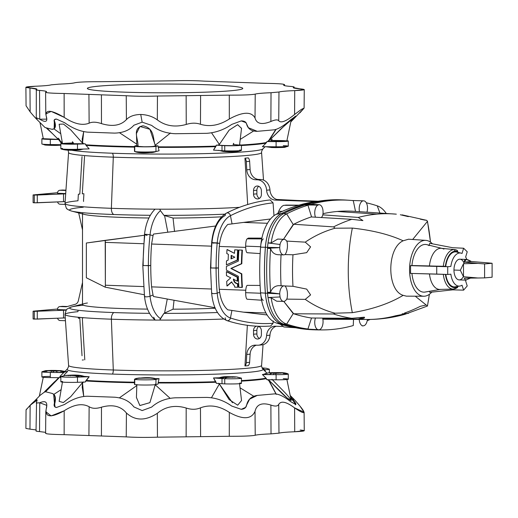 <?xml version="1.0" encoding="UTF-8"?>
<svg xmlns="http://www.w3.org/2000/svg" width="518" height="518" viewBox="0 0 518 518"><rect width="100%" height="100%" fill="white"/><g stroke="black" fill="none" stroke-linecap="round" stroke-linejoin="round"><path stroke-width="0.78" d="M45.798 113.947L45.61 92.262L45.953 92.042C47.611 91.453 45.474 90.915 39.536 90.423L39.744 119.211L39.536 90.423C36.545 90.177 35.47 89.905 36.318 89.608L36.914 89.232L29.966 87.995L30.141 111.856C35.982 118.764 38.125 120.947 36.571 118.402L36.266 117.716L39.744 119.211L46.769 119.134L45.798 113.947L51.178 111.409L64.161 117.346C74.055 123.899 82.368 125.835 89.128 123.174C92.198 121.736 96.309 121.879 101.47 123.614C112.458 126.916 120.765 125.57 126.411 119.587L126.243 95.726C135.166 96.303 145.564 96.406 157.446 96.037L229.299 95.137C242.858 95.189 251.495 94.846 255.225 94.108C257.206 93.525 262.477 93.059 271.024 92.716L278.975 92.01C280.937 91.427 286.182 90.961 294.723 90.611L294.6 114.472C286.344 121.238 281.054 123.349 278.729 120.798C281.054 123.349 286.344 121.238 294.6 114.472L294.723 90.611C286.182 90.961 280.937 91.427 278.975 92.01L278.729 120.798C277.765 119.405 275.149 119.639 270.882 121.497C275.149 119.639 277.765 119.405 278.729 120.798L278.975 92.01L271.024 92.716L270.882 121.497C261.914 125.045 256.63 123.867 255.018 117.974C251.398 111.357 242.838 111.694 229.338 118.978C242.838 111.694 251.398 111.357 255.018 117.974L255.225 94.108L255.018 117.974C256.63 123.867 261.914 125.045 270.882 121.497L271.024 92.716C262.477 93.059 257.206 93.525 255.225 94.108C251.495 94.846 242.858 95.189 229.299 95.137L229.319 118.991L229.299 95.137L229.319 118.991L229.286 95.137L186.143 95.675L186.24 124.437C191.407 122.818 196.147 122.766 200.46 124.275L200.608 95.493L200.46 124.275C209.874 127.098 219.49 125.337 229.319 118.991C219.49 125.337 209.874 127.098 200.46 124.275C196.147 122.766 191.407 122.818 186.24 124.437L186.143 95.675L157.446 96.037L157.33 119.891C165.449 126.016 175.065 127.532 186.182 124.456C175.065 127.532 165.449 126.016 157.33 119.891L157.446 96.037C145.564 96.406 135.166 96.303 126.243 95.726L64.141 93.499C51.068 93.292 45.008 92.806 45.953 92.042L46.529 91.667M37.179 119.554L36.266 117.716L36.318 89.608C35.47 89.905 36.545 90.177 39.536 90.423C45.474 90.915 47.611 91.453 45.953 92.042C45.008 92.806 51.068 93.292 64.128 93.499L126.243 95.726L126.411 119.587C120.765 125.57 112.458 126.916 101.47 123.614L101.424 94.839L101.47 123.614C96.309 121.879 92.198 121.736 89.128 123.174L88.921 94.393L89.128 123.174C82.368 125.835 74.055 123.899 64.18 117.359L64.128 93.499L64.161 117.346C51.211 109.803 45.208 109.324 46.154 115.909C48.006 121.808 45.869 122.908 39.744 119.211M457.899 251.806L457.75 252.298L457.899 251.806A18.201 9.751 92.1 0 0 454.933 251.211A1.554 1.308 -95.1 0 0 453.69 249.618A19.749 10.58 -87.9 0 1 454.746 249.624A19.749 10.58 92.1 0 0 453.69 249.618A1.554 1.308 84.9 0 1 454.933 251.211A18.201 9.751 -87.9 0 1 457.899 251.806L457.083 250.356A19.749 10.58 -87.9 0 0 454.746 249.624L457.472 250.472M310.69 329.59A383.042 205.245 -87.9 0 1 281.404 323.944A383.042 205.245 92.1 0 0 309.596 329.526L311.778 329.668A383.113 205.277 -87.9 0 1 307.472 329.293A383.113 205.277 -87.9 0 1 304.985 329.001A383.113 205.277 -87.9 0 1 283.579 324.087L281.404 323.944A38.759 20.772 -87.9 0 1 265.404 293.149A160.425 85.956 -87.9 0 1 265.404 247.287A38.759 20.772 -87.9 0 1 281.404 213.662A383.042 205.245 -87.9 0 1 326.716 200.246L328.898 200.252A383.113 205.277 -87.9 0 1 339.206 199.825A383.113 205.277 -87.9 0 1 347.546 200.181M320.13 329.908A383.113 205.277 -87.9 0 1 311.778 329.668M425.725 291.925A23.867 12.788 -87.9 0 1 424.572 292.126A23.867 12.788 -87.9 0 1 411.946 273.446A23.867 12.788 92.1 0 0 424.572 292.126L440.203 289.42L424.572 292.126A23.867 12.788 92.1 0 0 425.149 292.048L440.786 289.342M457.899 286.435A18.201 9.751 -87.9 0 1 445.422 274.391A18.201 9.751 92.1 0 0 457.899 286.435L457.083 287.717A19.749 10.58 -87.9 0 1 453.69 289.057A19.749 10.58 -87.9 0 1 453.334 289.076A19.749 10.58 92.1 0 0 453.69 289.057M461.098 253.127L456.604 252.013A17.528 9.389 92.1 0 0 445.758 266.317L410.554 265.656L447.707 266.718L436.726 266.33L436.726 274.08L447.707 274.469L447.707 266.718L450.874 266.433A16.57 8.877 -87.9 0 1 461.098 253.127A16.57 8.877 -87.9 0 1 462.037 253.457L463.616 248.219L452.726 247.727L463.616 248.219L467.223 251.774L465.643 257.019A16.57 8.877 -87.9 0 1 466.828 259.486A16.57 8.877 92.1 0 0 465.643 257.019L467.223 251.774L463.616 248.219L462.037 253.457A16.57 8.877 92.1 0 0 450.874 266.433L447.707 266.718L447.707 274.469L450.874 274.19A16.57 8.877 92.1 0 0 459.518 286.085A16.57 8.877 92.1 0 0 462.037 285.185A16.57 8.877 -87.9 0 1 459.919 286.033A16.57 8.877 -87.9 0 1 459.518 286.085L454.933 286.881A17.528 9.389 92.1 0 0 455.354 286.823L459.919 286.033M402.11 313.856L408.113 313.358L395.72 315.74A370.94 198.757 -87.9 0 1 376.968 319.049A370.94 198.757 -87.9 0 1 366.99 319.47A370.94 198.757 -87.9 0 1 358.21 319.062L364.141 317.204L351.819 318.311A370.94 198.757 -87.9 0 1 333.56 313.986L293.719 313.779A372.17 199.417 92.1 0 0 311.221 317.994L351.819 318.311L311.221 317.994A372.17 199.417 -87.9 0 1 293.719 313.779L333.56 313.986L335.062 313.196C324.372 310.476 314.439 305.866 305.251 299.365L286.7 299.119L305.251 299.365L310.586 294.904L306.675 289.102L292.974 286.305A149.663 80.193 -87.9 0 1 292.974 254.785L306.675 252.648L310.586 246.872L305.251 242.146C314.439 235.858 324.372 231.216 335.062 228.224L333.56 226.884A370.94 198.757 -87.9 0 1 351.819 219.321L311.221 216.945A372.17 199.417 92.1 0 0 293.719 224.262L333.56 226.884L293.719 224.262L283.476 239.322L293.227 224.527L286.648 213.876A38.733 20.752 92.1 0 0 271.167 242.884L268.026 242.955A38.831 20.804 92.1 0 0 267.553 247.358L279.726 247.604A38.954 20.875 -87.9 0 1 280.05 244.483L268.026 242.955L280.05 244.483A38.954 20.875 92.1 0 0 279.726 247.604A7.764 4.163 92.1 0 0 283.896 254.869A7.764 4.163 92.1 0 0 285.282 254.299A7.764 4.163 -87.9 0 1 283.896 254.869A7.764 4.163 -87.9 0 1 283.644 254.875A7.764 4.163 -87.9 0 1 279.726 247.604L267.553 247.358A160.489 85.994 92.1 0 0 267.482 248.277L278.231 247.733L267.482 248.277L270.577 248.588C272.086 252.7 274.838 254.746 278.833 254.739C274.838 254.746 272.086 252.7 270.577 248.588A160.399 85.943 92.1 0 0 270.577 292.236L267.482 292.333L279.726 293.881A7.764 4.163 -87.9 0 1 283.896 285.878L278.833 285.645C274.838 285.871 272.086 288.066 270.577 292.236C272.086 288.066 274.838 285.871 278.833 285.645L283.896 285.878A7.764 4.163 92.1 0 0 279.726 293.881L267.553 293.24A38.831 20.804 92.1 0 0 268.026 297.559L280.05 296.95A38.954 20.875 -87.9 0 1 279.726 293.881A38.954 20.875 92.1 0 0 280.05 296.95A7.764 4.163 92.1 0 0 287.05 298.42A10.872 5.827 92.1 0 0 285.282 286.201A7.764 4.163 92.1 0 0 283.896 285.878A7.764 4.163 -87.9 0 1 284.201 285.871A7.764 4.163 -87.9 0 1 285.282 286.201A10.872 5.827 -87.9 0 1 287.05 298.42A7.764 4.163 -87.9 0 1 283.644 301.398A7.764 4.163 -87.9 0 1 280.05 296.95L268.026 297.559L271.167 297.837L276.729 301.217L271.167 297.837A38.733 20.752 92.1 0 0 286.648 324.1L293.227 313.604L293.719 313.779L283.76 301.398L293.227 313.604L286.648 324.1A38.733 20.752 -87.9 0 1 271.167 297.837L268.026 297.559A38.831 20.804 -87.9 0 1 267.553 293.24L278.231 293.648L267.482 292.333A160.489 85.994 92.1 0 0 267.553 293.24L265.404 293.149A38.759 20.772 92.1 0 0 281.404 323.944L283.579 324.087A38.831 20.804 -87.9 0 1 268.026 297.559A38.831 20.804 92.1 0 0 283.579 324.087L286.648 324.1A383.016 205.225 92.1 0 0 307.945 329.001L304.985 329.001A383.113 205.277 92.1 0 0 307.472 329.293L319.094 329.791A383.236 205.348 -87.9 0 1 317.812 329.642L304.985 329.001L317.812 329.642A383.236 205.348 92.1 0 0 319.094 329.791A7.764 4.163 92.1 0 0 322.584 318.104A10.872 5.827 92.1 0 0 322.572 318.078A10.872 5.827 -87.9 0 1 322.584 318.104A7.764 4.163 -87.9 0 1 319.094 329.791L307.472 329.293A383.113 205.277 92.1 0 0 318.596 329.914L321.659 329.927A383.016 205.225 -87.9 0 1 312.788 329.526A383.016 205.225 92.1 0 0 353.282 325.544L353.496 319.405L353.282 325.544A383.016 205.225 -87.9 0 1 321.659 329.927M339.206 199.825L337.017 199.812A383.042 205.245 92.1 0 0 326.716 200.246A383.042 205.245 -87.9 0 1 338.112 199.825M349.074 200.272A383.016 205.225 -87.9 0 1 353.282 200.634L355.523 211.402L353.282 200.634A383.016 205.225 92.1 0 0 310.8 204.364A383.016 205.225 -87.9 0 1 349.074 200.272L346.024 200.065A383.113 205.277 92.1 0 0 328.898 200.252A383.113 205.277 92.1 0 0 307.472 204.234A383.113 205.277 -87.9 0 1 328.898 200.252L326.716 200.246A383.042 205.245 92.1 0 0 281.404 213.662L283.579 213.675A383.113 205.277 -87.9 0 1 304.985 204.966A383.113 205.277 92.1 0 0 283.579 213.675L286.648 213.876A383.016 205.225 -87.9 0 1 307.945 205.206L311.583 216.971L307.945 205.206L304.985 204.966A383.113 205.277 -87.9 0 1 307.472 204.234L319.094 204.72A7.764 4.163 -87.9 0 1 319.205 204.72A7.764 4.163 -87.9 0 1 322.584 215.792A10.872 5.827 -87.9 0 1 321.322 217.547A10.872 5.827 92.1 0 0 322.584 215.792A7.764 4.163 92.1 0 0 319.094 204.72A383.236 205.348 92.1 0 0 317.812 205.102L304.985 204.966L317.812 205.102A383.236 205.348 -87.9 0 1 319.094 204.72L307.472 204.234A383.113 205.277 92.1 0 0 304.985 204.966L307.945 205.206A383.016 205.225 92.1 0 0 286.648 213.876L283.579 213.675A38.831 20.804 92.1 0 0 268.026 242.955A38.831 20.804 -87.9 0 1 283.579 213.675L281.404 213.662A38.759 20.772 92.1 0 0 265.404 247.287L267.553 247.358A38.831 20.804 -87.9 0 1 268.026 242.955L271.167 242.884L277.745 239.057L271.167 242.884A38.733 20.752 -87.9 0 1 286.648 213.876L293.227 224.527L293.719 224.262A372.17 199.417 -87.9 0 1 311.221 216.945L351.819 219.321L362.911 220.603L358.21 217.437L322.811 214.847L358.21 217.437A370.94 198.757 -87.9 0 1 376.968 214.128L337.244 211.474A372.17 199.417 92.1 0 0 322.986 213.688A372.17 199.417 -87.9 0 1 337.244 211.474L376.968 214.128A370.94 198.757 -87.9 0 1 393.544 213.947A370.94 198.757 -87.9 0 1 395.72 214.115M269.334 372.798L269.334 369.237A10.872 0.615 180 0 1 265.164 369.722A10.872 0.615 180 0 1 264.704 369.742A12.944 7.42 -92.3 0 0 262.445 368.538A12.944 7.42 87.7 0 1 264.704 369.742A10.872 0.615 0 0 0 265.164 369.722A10.872 0.615 0 0 0 269.243 369.159L266.401 368.285L262.056 367.877M262.069 367.91L262.348 368.395L264.154 368.156L262.069 367.91M265.164 369.722L265.164 371.335L265.164 369.722L263.61 369.787L265.164 369.722M283.255 373.517A10.872 0.615 180 0 1 288.293 374.035A10.872 0.615 180 0 1 276.1 374.644A10.872 0.615 180 0 1 275.537 374.637A12.944 2.234 -89.4 0 1 276.437 373.271L283.113 372.96L280.478 372.688L280.478 373.225L280.478 372.688L278.406 372.643L278.406 373.271L278.406 372.643L269.606 372.934L272.241 373.206A12.944 6.935 92.1 0 0 269.464 374.533A10.872 0.615 0 0 0 273.42 374.618A12.944 2.234 -89.4 0 1 274.313 373.251L276.437 373.271A12.944 2.234 90.6 0 0 275.537 374.637A10.872 0.615 0 0 0 276.1 374.644A10.872 0.615 0 0 0 288.202 373.957C286.312 373.089 283.89 372.662 280.937 372.675A12.944 6.935 92.1 0 0 280.478 372.688L274.313 373.251A12.944 2.234 90.6 0 0 273.42 374.618A10.872 0.615 180 0 1 269.464 374.533A10.872 0.615 180 0 1 264.491 374.08L265.546 373.743L264.491 374.08A101.509 5.717 180 0 1 262.412 374.553A101.509 5.717 0 0 0 264.491 374.08A10.872 0.615 0 0 0 269.464 374.533A12.944 6.935 -87.9 0 1 272.241 373.206L276.282 372.623A12.944 2.234 -89.4 0 1 276.411 372.597A12.944 2.234 90.6 0 0 276.282 372.623L276.282 373.271L276.282 372.623L278.406 372.643A12.944 2.234 -89.4 0 1 278.529 372.623A12.944 2.234 90.6 0 0 278.406 372.643L280.478 372.688A12.944 6.935 -87.9 0 1 280.937 372.675L276.411 372.597C267.994 372.837 270.195 372.332 264.86 373.795L264.491 374.08M283.255 378.69A10.872 0.615 180 0 1 287.652 379.409A10.872 0.615 180 0 1 276.1 379.811L267.068 379.752L276.1 379.811L276.1 374.644L262.412 374.553L266.038 378.172L266.038 378.723A105.115 5.918 180 0 1 241.446 381.144A105.115 5.918 0 0 0 266.038 378.723L267.068 379.752L266.038 378.172A105.115 5.918 180 0 1 241.446 380.594A105.115 5.918 0 0 0 266.038 378.172L262.412 374.553L276.1 374.644L276.1 379.811A10.872 0.615 0 0 0 288.293 379.202L288.293 374.035M283.113 147.261L276.437 147.578A12.944 2.234 -89.4 0 1 276.308 147.598A12.944 2.234 -89.4 0 1 275.537 146.788A12.944 2.234 90.6 0 0 276.308 147.598L274.184 147.578A12.944 2.234 -89.4 0 1 273.42 146.775A12.944 2.234 90.6 0 0 274.184 147.578A12.944 2.234 -89.4 0 0 274.313 147.559M272.241 147.513A12.944 6.935 -87.9 0 1 271.775 147.526A12.944 6.935 -87.9 0 1 269.561 146.749A12.944 6.935 92.1 0 0 271.775 147.526L265.805 146.724M83.56 201.463L83.534 200.291L83.56 201.463M33.1 311.234L33.1 318.984L34.298 319.107L34.298 311.357L33.1 311.234L57.504 309.026L33.508 311.15L34.298 311.357L34.298 319.107L65.255 317.916L63.533 317.961L63.533 310.211L63.533 317.961L37.27 319.101L37.27 311.344L37.27 319.101L33.508 318.907M261.402 330.885A4.662 3.924 -95.1 0 0 258.378 326.256A4.662 3.924 84.9 0 1 261.402 330.885L261.402 334.505A4.662 3.924 84.9 0 1 257.465 339.018A4.662 3.924 84.9 0 1 253.535 334.227L253.535 330.607A4.662 3.924 84.9 0 1 256.617 326.172A4.662 3.924 -95.1 0 0 253.535 330.607L256.87 330.309A4.662 3.924 84.9 0 1 258.76 326.398A4.662 3.924 -95.1 0 0 256.87 330.309L253.535 330.607L253.535 334.227A4.662 3.924 -95.1 0 0 257.88 339.005A4.662 3.924 -95.1 0 0 261.402 334.505L261.402 330.885M78.004 310.502L77.978 311.668A100.071 5.633 180 0 0 65.009 314.465L68.583 365.436C68.771 366.181 68.324 367.404 67.236 369.12A98.006 5.517 0 0 0 112.484 374.087A5.18 2.771 92.1 0 0 113.293 370.001A96.503 5.433 0 0 0 211.363 370.182A96.503 5.433 0 0 0 261.584 365.436A96.503 5.433 180 0 1 211.363 370.182A96.503 5.433 180 0 1 113.293 370.001L111.376 319.198A6.21 3.328 -87.9 0 1 113.843 312.561A6.21 3.328 92.1 0 0 111.376 319.198A100.071 5.633 180 0 1 65.009 314.465A100.071 5.633 0 0 0 111.376 319.198L113.293 370.001A96.503 5.433 180 0 1 68.583 365.436A96.503 5.433 0 0 0 113.293 370.001A5.18 2.771 -87.9 0 1 112.484 374.087A98.006 5.517 0 0 0 214.659 374.19A98.006 5.517 0 0 0 262.937 369.12A98.006 5.517 180 0 1 214.659 374.19A98.006 5.517 180 0 1 112.484 374.087A98.006 5.517 180 0 1 67.236 369.12L60.14 376.191A105.115 5.918 0 0 0 60.833 377.285A105.115 5.918 180 0 1 59.971 376.528A105.115 5.918 180 0 1 60.192 376.139L63.753 372.584L50.311 372.41A10.872 0.615 0 0 0 50.868 372.416A12.944 2.234 -89.4 0 1 51.768 371.05A12.944 2.234 90.6 0 0 50.868 372.416L52.991 372.442A12.944 2.234 -89.4 0 1 53.885 371.076L51.768 371.05L51.515 370.422A12.944 2.804 -90.7 0 0 51.353 370.402A12.944 2.804 89.3 0 1 51.515 370.422L51.515 371.05L51.515 370.422L47.054 370.739L56.106 371.069A12.944 2.804 89.3 0 1 57.233 372.436A10.872 0.615 0 0 0 64.187 372.151A10.872 0.615 180 0 1 57.233 372.436A10.872 0.615 180 0 1 52.991 372.442L50.868 372.416A10.872 0.615 180 0 1 50.311 372.41L63.753 372.584A101.509 5.717 180 0 1 64.62 372.105L65.676 371.769L64.62 372.105M51.515 370.422L53.736 370.422A12.944 2.234 -89.4 0 1 53.859 370.402A12.944 2.234 90.6 0 0 53.736 370.422L53.736 371.069L53.736 370.422L55.853 370.441L56.106 371.069L60.567 370.758L55.853 370.441L55.853 371.076L55.853 370.441L51.515 370.422M83.767 376.346A10.872 0.615 180 0 1 82.64 376.871A10.872 0.615 180 0 1 79.714 377.046A12.944 7.42 -92.3 0 0 76.742 375.725L66.9 375.362L66.9 375.705L66.9 375.362L78.276 375.634A12.944 10.904 84.9 0 1 82.64 376.871A10.872 0.615 0 0 0 84.253 376.463C81.365 375.233 76.515 374.812 69.69 375.194A12.944 7.42 87.7 0 1 70.202 375.2L78.276 375.634L70.202 375.2L70.202 375.841L70.202 375.2L68.434 375.272A12.944 7.42 -92.3 0 0 67.923 375.259A12.944 7.42 87.7 0 1 68.434 375.272L68.434 375.796L68.434 375.272L70.202 375.2A12.944 7.42 -92.3 0 0 69.69 375.194L65.76 375.395A12.944 10.904 84.9 0 1 66.9 375.362L68.434 375.272L66.9 375.362A12.944 10.904 -95.1 0 0 65.76 375.395L60.923 376.534A10.872 0.615 0 0 0 65.831 377.13A10.872 0.615 0 0 0 77.473 377.13L89.167 376.722L86.072 380.432A105.115 5.918 0 0 0 134.492 382.187A105.115 5.918 180 0 1 86.072 380.432L85.192 382.031L86.072 380.976A105.115 5.918 0 0 0 134.492 382.737A105.115 5.918 180 0 1 86.072 380.976L89.167 376.722A101.509 5.717 180 0 1 84.013 376.366A101.509 5.717 0 0 0 89.167 376.722L77.473 377.13L77.473 382.303L85.192 382.031L77.473 382.303L77.473 377.13A10.872 0.615 180 0 1 66.44 377.149A10.872 0.615 180 0 1 60.833 376.612A10.872 0.615 180 0 1 62.536 376.288A12.944 10.904 84.9 0 1 65.76 375.395M134.492 379.254L134.492 384.421A10.872 0.615 0 0 0 134.751 384.557L134.751 379.383A10.872 0.615 180 0 1 134.492 379.254A10.872 0.615 180 0 1 134.57 379.176A10.872 0.615 0 0 0 134.57 379.176A10.872 0.615 180 0 1 134.654 379.144A10.872 0.615 0 0 0 134.583 379.17A10.872 0.615 0 0 0 134.751 379.383A12.944 12.613 -75.8 0 1 139.802 378.244L151.295 377.985A12.944 12.613 -75.8 0 1 154.468 378.36A12.944 12.613 -75.8 0 1 156.345 379.001A10.872 0.615 180 0 1 156.442 379.241L156.073 379.357A10.872 0.615 180 0 1 155.957 379.39L159.052 378.632L158.23 382.433A105.115 5.918 0 0 0 215.76 381.714L213.507 377.952A101.509 5.717 0 0 0 219.153 377.764A101.509 5.717 180 0 1 213.507 377.952L222.008 378.561A10.872 0.615 0 0 0 224.734 378.703A12.944 6.935 -87.9 0 1 227.519 377.376L235.237 376.923L235.237 377.292L235.237 376.923L232.394 376.735A12.944 6.935 -87.9 0 1 232.854 376.722A12.944 6.935 92.1 0 0 232.394 376.735L232.394 377.408L232.394 376.735L224.67 377.188L232.394 376.735L234 376.819L234 377.363L234 376.819L235.237 376.923A12.944 10.58 -85.4 0 1 236.273 376.942A12.944 10.58 -85.4 0 1 239.471 377.836A10.872 0.615 180 0 1 239.789 377.862A10.872 0.615 180 0 1 241.446 378.185A10.872 0.615 180 0 1 235.807 378.723A10.872 0.615 180 0 1 224.734 378.703A10.872 0.615 180 0 1 222.008 378.561L222.008 383.728A10.872 0.615 0 0 0 224.734 383.87L224.734 378.703L224.734 383.87A10.872 0.615 0 0 0 235.807 383.89A10.872 0.615 0 0 0 241.446 383.352L241.446 378.185M239.789 383.029A10.872 0.615 180 0 1 238.235 383.786A10.872 0.615 180 0 1 224.734 383.87A10.872 0.615 180 0 1 222.008 383.728L216.401 383.326L222.008 383.728L222.008 378.561A10.872 0.615 180 0 1 221.672 378.535L220.435 378.438A10.872 0.615 0 0 1 218.557 378.004C224.618 375.874 227.609 376.955 232.854 376.722L235.036 376.845A12.944 10.58 94.6 0 0 234 376.819A12.944 10.58 -85.4 0 1 235.036 376.845L236.273 376.942A12.944 10.58 94.6 0 0 235.237 376.923L225.906 377.292A12.944 10.58 94.6 0 0 221.672 378.535A10.872 0.615 0 0 0 222.008 378.561L213.507 377.952L215.76 382.258A105.115 5.918 180 0 1 158.23 382.983A105.115 5.918 0 0 0 215.76 382.258L216.401 383.326L215.76 381.714A105.115 5.918 180 0 1 158.23 382.433L159.052 378.632A101.509 5.717 180 0 1 155.361 378.613A101.509 5.717 0 0 0 159.052 378.632L155.957 379.39A10.872 0.615 0 0 0 156.073 379.357A12.944 12.73 -107.8 0 0 150.971 378.231A12.944 12.73 72.2 0 1 156.073 379.357L156.442 379.241A12.944 12.73 -107.8 0 0 151.347 378.108L139.756 378.121A12.944 12.73 -107.8 0 0 135.8 378.716A12.944 12.73 72.2 0 1 139.756 378.121L151.295 377.985L139.802 378.244A12.944 12.613 104.2 0 0 134.751 379.383L134.751 384.557A10.872 0.615 0 0 0 145.325 385.036A10.872 0.615 0 0 0 155.957 384.557L157.996 384.058L158.23 382.983L157.996 384.058L155.957 384.557L155.957 379.39L155.957 384.557A10.872 0.615 180 0 1 145.325 385.036A10.872 0.615 180 0 1 134.751 384.557A10.872 0.615 180 0 1 134.57 384.35M134.654 379.144L135.03 379.027L134.654 379.144A12.944 12.73 72.2 0 1 135.8 378.716L136.176 378.593A12.944 12.73 72.2 0 1 140.125 377.998A12.944 12.73 -107.8 0 0 136.176 378.593C143.868 377.421 149.967 377.344 154.468 378.36A12.944 12.613 104.2 0 0 151.295 377.985L151.347 378.108A12.944 12.73 72.2 0 1 156.442 379.241A10.872 0.615 0 0 0 156.514 379.053L154.468 378.36M236.273 376.942L241.356 378.108A10.872 0.615 0 0 1 236.409 378.703A10.872 0.615 0 0 1 224.734 378.703A12.944 6.935 92.1 0 1 227.519 377.376L225.906 377.292A12.944 10.58 -85.4 0 0 221.672 378.535L220.435 378.438A12.944 10.58 -85.4 0 1 224.67 377.188L225.906 377.292L224.67 377.188A12.944 10.58 94.6 0 0 220.435 378.438A10.872 0.615 180 0 1 220.849 377.7M247.125 285.366C246.225 286.266 245.733 288.701 245.649 292.676L260.625 293.24L245.649 292.676C245.733 296.607 246.225 298.789 247.125 299.229L261.603 300.226L247.125 299.229C246.225 298.789 245.733 296.607 245.649 292.676C245.733 288.701 246.225 286.266 247.125 285.366L260.107 285.431L247.125 285.366M65.009 314.465C66.764 306.675 67.521 309.881 68.033 308.437L71.743 306.889A95.48 5.374 0 0 0 113.843 312.561A95.48 5.374 180 0 1 71.743 306.889A95.48 5.374 180 0 1 83.288 305.244M37.27 195.046L34.298 195.053L34.298 202.803L37.27 202.797L37.27 195.046L37.27 202.797L65.145 201.612L63.533 201.664L63.533 193.907L63.533 201.664L34.298 202.803L34.298 195.053L33.1 194.93L57.504 192.728L34.298 195.053L63.533 193.907L37.27 195.046M253.535 194.146A4.662 3.924 -95.1 0 0 257.465 198.938L258.288 198.867L257.465 198.938A4.662 3.924 84.9 0 1 253.535 194.146L253.535 190.527A4.662 3.924 84.9 0 1 257.465 186.014A4.662 3.924 84.9 0 1 261.402 190.812L261.402 194.425A4.662 3.924 84.9 0 1 257.465 198.938A4.662 3.924 -95.1 0 0 257.88 198.925A4.662 3.924 -95.1 0 0 261.402 194.425L261.402 190.812A4.662 3.924 -95.1 0 0 257.058 186.027A4.662 3.924 -95.1 0 0 253.535 190.527L256.87 190.229A4.662 3.924 84.9 0 1 258.76 186.325A4.662 3.924 -95.1 0 0 256.87 190.229L253.535 190.527L253.535 194.146L256.87 193.849L253.535 194.146M259.505 198.336A4.662 3.924 84.9 0 1 256.87 193.849L256.87 190.229L256.87 193.849A4.662 3.924 -95.1 0 0 259.505 198.336M50.311 144.561A10.872 0.615 180 0 1 41.971 144.043C46.607 145.247 42.178 144.975 51.638 145.377A12.944 2.234 -89.4 0 1 50.868 144.567A10.872 0.615 180 0 1 50.311 144.561L50.311 139.394A10.872 0.615 180 0 1 41.88 138.792A10.872 0.615 180 0 1 43.279 138.494A10.872 0.615 0 0 0 50.311 139.394L50.311 144.561L60.833 144.697L50.311 144.561A10.872 0.615 0 0 1 41.88 143.965L41.88 138.792M51.768 145.357A12.944 2.234 -89.4 0 1 51.638 145.377A12.944 2.234 90.6 0 1 50.868 144.567M53.755 145.396L56.268 145.396A12.944 2.804 -90.7 0 0 57.194 144.651A12.944 2.804 89.3 0 1 56.268 145.396A12.944 2.804 89.3 0 1 56.106 145.377L53.885 145.377A12.944 2.234 -89.4 0 1 53.755 145.396A12.944 2.234 -89.4 0 1 52.991 144.593A12.944 2.234 90.6 0 0 53.755 145.396L51.638 145.377M77.946 149.262A12.944 7.42 87.7 0 1 75.486 150.116A12.944 7.42 -92.3 0 0 77.946 149.262A10.872 0.615 180 0 1 77.473 149.281A10.872 0.615 180 0 1 60.923 148.841A10.872 0.615 180 0 1 62.536 148.433M76.742 150.032A12.944 7.42 87.7 0 0 77.253 150.045A12.944 7.42 -92.3 0 0 79.701 149.203A12.944 7.42 87.7 0 1 77.253 150.045L79.416 149.916A12.944 10.904 -95.1 0 0 82.466 149.106A12.944 10.904 84.9 0 1 79.416 149.916A12.944 10.904 84.9 0 1 78.276 149.942M77.473 144.114A10.872 0.615 180 0 1 66.44 144.127A10.872 0.615 180 0 1 60.833 143.596A10.872 0.615 180 0 1 62.419 143.272A10.872 0.615 0 0 0 64.064 144.03A10.872 0.615 0 0 0 77.473 144.114L77.473 149.281L77.473 144.114L85.192 143.842L86.072 144.833A105.115 5.918 0 0 0 134.492 146.588A105.115 5.918 180 0 1 86.072 144.833L86.072 145.377L89.167 148.867L77.473 149.281L89.167 148.867L86.072 145.377A105.115 5.918 0 0 0 134.492 147.138A105.115 5.918 180 0 1 86.072 145.377L85.192 143.842L77.473 144.114M60.833 143.596L60.833 148.763A10.872 0.615 0 0 0 66.44 149.301A10.872 0.615 0 0 0 77.473 149.281M155.957 151.541A10.872 0.615 180 0 1 145.325 152.014A10.872 0.615 180 0 1 134.751 151.534A12.944 12.613 104.2 0 0 136.629 152.175A12.944 12.613 -75.8 0 1 134.751 151.534A10.872 0.615 0 0 0 145.325 152.014A10.872 0.615 0 0 0 155.957 151.541L155.957 146.367A10.872 0.615 180 0 1 145.325 146.847A10.872 0.615 180 0 1 134.751 146.367L134.751 151.534L134.751 146.367A10.872 0.615 180 0 1 134.492 146.231A10.872 0.615 180 0 1 134.57 146.16L135.671 145.649A106.138 5.976 0 0 0 136.836 145.668A106.138 5.976 180 0 1 135.671 145.649L134.57 146.16A10.872 0.615 0 0 0 134.751 146.367A10.872 0.615 0 0 0 145.325 146.847A10.872 0.615 0 0 0 155.957 146.367L155.957 151.541L159.052 150.783L155.957 151.541A10.872 0.615 180 0 0 156.073 151.509M154.927 151.936A12.944 12.73 -107.8 0 0 156.054 151.515A12.944 12.73 72.2 0 1 150.971 152.538L139.802 152.551A12.944 12.613 -75.8 0 1 136.629 152.175C141.129 153.192 147.229 153.108 154.927 151.936L155.296 151.819A12.944 12.73 -107.8 0 0 156.261 151.463A12.944 12.73 72.2 0 1 155.296 151.819L156.514 151.36M239.789 150.006A10.872 0.615 180 0 1 241.356 150.414A10.872 0.615 180 0 1 224.734 150.848A12.944 6.935 92.1 0 0 227.052 151.696A12.944 6.935 -87.9 0 1 224.734 150.848A10.872 0.615 0 0 0 235.807 150.867A10.872 0.615 0 0 0 241.446 150.33L241.446 145.163A10.872 0.615 180 0 1 235.807 145.7A10.872 0.615 180 0 1 224.734 145.681L224.734 150.848L224.734 145.681A10.872 0.615 180 0 1 222.008 145.539L222.008 150.712L213.507 150.097L215.76 146.659A105.115 5.918 180 0 1 158.23 147.384L159.052 150.783L158.23 147.384A105.115 5.918 0 0 0 215.76 146.659L216.401 145.137A106.138 5.976 0 0 0 218.596 145.066C221.141 145.487 226.942 145.662 235.988 145.597L239.517 145.221L241.55 128.309L237.581 124.689L229.098 130.18L219.354 144.444L229.157 130.122L237.71 124.663L241.537 128.425M233.696 143.881L233.702 143.331L233.042 144.496C235.12 144.749 244.211 145.163 235.988 145.597C226.942 145.662 221.141 145.487 218.596 145.066L219.347 143.894L218.596 145.066A106.138 5.976 180 0 1 216.401 145.137L222.008 145.539L216.401 145.137L215.76 146.115A105.115 5.918 180 0 1 158.23 146.834L157.996 145.869A106.138 5.976 180 0 1 155.484 145.856C153.768 146.121 154.986 146.775 143.732 146.756C133.022 146.562 138.131 145.966 138.105 145.688L137.95 145.079C138.138 138.656 131.876 128.186 143.007 125.764C155.096 128.542 152.648 138.818 155.212 145.247L149.922 129.28L139.918 126.47L136.428 133.534L136.856 146.29L143.732 146.756C154.986 146.775 153.768 146.121 155.484 145.856L155.212 144.697L155.484 145.856A106.138 5.976 0 0 0 157.996 145.869L158.23 146.834A105.115 5.918 0 0 0 215.76 146.115L213.507 150.097L222.008 150.712L222.008 145.539A10.872 0.615 0 0 0 224.734 145.681A10.872 0.615 0 0 0 238.235 145.597A10.872 0.615 0 0 0 239.789 144.839L239.789 144.839A10.872 0.615 180 0 1 241.446 145.163M150.045 296.225A153.775 82.394 -87.9 0 1 148.381 265.695L143.156 265.507A153.775 82.394 -87.9 0 1 144.82 234.68A3.108 0.35 6.2 0 1 144.49 234.479A3.108 0.35 6.2 0 1 146.613 234.376A3.108 0.35 6.2 0 1 150.045 234.861L153.03 235.638L151.586 244.023L211.344 246.16L151.586 244.023A149.877 80.309 92.1 0 0 150.757 265.52L148.381 265.695A153.775 82.394 92.1 0 0 150.045 296.225L153.03 295.014L151.586 286.868A149.877 80.309 -87.9 0 1 150.757 265.52A149.877 80.309 92.1 0 0 151.586 286.868L211.292 289.005L151.586 286.868L153.03 295.014L153.49 296.51L215.035 307.718L153.49 296.51L153.03 295.014L150.045 296.225A32.11 17.204 92.1 0 0 160.438 318.596L159.758 320.072A100.071 5.633 0 0 0 223.634 319.017A100.071 5.633 180 0 1 159.758 320.072L163.921 313.396A95.48 5.374 0 0 0 217.495 312.516A95.48 5.374 180 0 1 163.921 313.396L160.438 318.596A32.11 17.204 -87.9 0 1 150.045 296.225A3.108 0.693 173.7 0 1 146.633 296.833A3.108 0.693 173.7 0 1 144.49 296.413A3.108 0.693 -6.3 0 0 146.633 296.833A3.108 0.693 -6.3 0 0 150.045 296.225M273.057 323.29L270.687 326.023C255.905 327.098 241.31 325.285 226.903 320.59A3.108 2.59 -71.9 0 0 230.445 318L231.909 310.489L230.445 318A32.11 17.204 -87.9 0 1 217.204 293.123A3.108 0.602 174.9 0 1 213.772 293.628A3.108 0.602 174.9 0 1 211.642 293.253A3.108 0.602 -5.1 0 0 213.772 293.628A3.108 0.602 -5.1 0 0 217.204 293.123A153.775 82.394 -87.9 0 1 216.09 268.117L210.871 267.929A153.775 82.394 -87.9 0 1 211.979 242.728L219.632 243.395L219.295 246.445L245.674 247.39L219.295 246.445A149.877 80.309 92.1 0 0 218.466 267.942L216.09 268.117A153.775 82.394 92.1 0 0 217.204 293.123L219.632 292.288L219.295 289.297A149.877 80.309 -87.9 0 1 218.466 267.942A149.877 80.309 92.1 0 0 219.295 289.297L245.752 290.242L219.295 289.297L219.632 292.288C220.927 300.434 223.646 306.287 227.784 309.835L243.479 312.16L227.784 309.835C223.646 306.287 220.927 300.434 219.632 292.288L217.204 293.123A32.11 17.204 92.1 0 0 230.445 318A378.723 202.926 92.1 0 0 273.057 323.29L273.226 320.992L273.057 323.29A378.723 202.926 -87.9 0 1 230.445 318A3.108 2.59 108.1 0 1 226.903 320.59A3.108 2.59 108.1 0 1 225.226 317.812M247.125 238.843C246.225 239.743 245.733 242.184 245.649 246.154L260.625 246.723L245.649 246.154C245.733 250.084 246.225 252.266 247.125 252.713L260.166 253.593L247.125 252.713C246.225 252.266 245.733 250.084 245.649 246.154C245.733 242.184 246.225 239.743 247.125 238.843L261.732 238.921L247.125 238.843L248.407 238.086L261.901 238.118L248.407 238.086L247.125 238.843M322.079 200.686L316.848 201.366A382.239 204.811 92.1 0 0 298.031 205.439A382.239 204.811 92.1 0 0 276.256 214.251L281.397 213.597L276.256 214.251A37.956 20.338 92.1 0 0 260.761 245.273A37.956 20.338 92.1 0 0 260.586 247.177L265.365 247.28A160.489 85.994 92.1 0 0 265.365 293.162A160.489 85.994 -87.9 0 1 265.365 247.28A38.831 20.804 -87.9 0 1 281.397 213.597A383.113 205.277 -87.9 0 1 322.079 200.686A383.113 205.277 -87.9 0 1 341.44 199.857A383.113 205.277 92.1 0 0 281.397 213.597A38.831 20.804 92.1 0 0 265.365 247.28L260.586 247.177A159.622 85.528 92.1 0 0 260.586 292.806A159.622 85.528 -87.9 0 1 260.586 247.177A37.956 20.338 -87.9 0 1 260.761 245.273L260.658 246.723L260.761 245.273C261.234 241.712 262.089 239.594 263.312 238.927C262.089 239.594 261.234 241.712 260.761 245.273A37.956 20.338 -87.9 0 1 276.256 214.251A382.239 204.811 -87.9 0 1 298.031 205.439A382.239 204.811 -87.9 0 1 319.464 201.055M87.425 302.985A82.576 4.649 180 0 0 84.356 303.587A82.576 4.649 180 0 0 147.539 309.11A82.576 4.649 0 0 1 82.511 304.565L82.511 213.429A82.576 4.649 180 0 0 148.912 217.994A82.576 4.649 0 0 1 84.356 214.413L71.743 211.111A95.48 5.374 0 0 0 113.843 214.517A6.21 3.328 -87.9 0 1 111.376 208.307A100.071 5.633 0 0 0 155.089 209.162L159.758 209.181L160.438 210.651L159.758 209.181A100.071 5.633 0 0 0 239.536 207.323A100.071 5.633 180 0 1 159.758 209.181L155.089 209.162L154.662 209.544L155.089 209.162A100.071 5.633 180 0 1 111.376 208.307A6.21 3.328 92.1 0 0 113.843 214.517A95.48 5.374 0 0 0 150.324 215.294A95.48 5.374 180 0 1 113.843 214.517A95.48 5.374 180 0 1 71.743 211.111A95.48 5.374 180 0 1 83.288 207.206M462.037 285.185L463.616 290.145L467.223 285.949L465.643 280.989A16.57 8.877 92.1 0 0 466.096 280.083A16.57 8.877 -87.9 0 1 465.643 280.989L467.223 285.949L463.616 290.145L452.726 289.853L429.772 292.353L452.726 289.853L463.616 290.145L462.037 285.185M463.383 276.625A10.354 5.549 -87.9 0 1 457.349 279.26A10.354 5.549 -87.9 0 1 453.962 270.04A10.354 5.549 -87.9 0 1 458.003 259.732A10.354 5.549 -87.9 0 1 464.251 263.701M292.178 327.026A382.239 204.811 -87.9 0 1 276.256 322.96L281.397 324.009A383.113 205.277 92.1 0 0 314.012 329.798A383.113 205.277 -87.9 0 1 294.761 327.583A383.113 205.277 -87.9 0 1 281.397 324.009A38.831 20.804 -87.9 0 1 265.365 293.162A38.831 20.804 92.1 0 0 281.397 324.009L276.256 322.96A37.956 20.338 -87.9 0 1 260.761 294.684C261.234 298.154 262.089 300.032 263.312 300.317M86.351 277.79L86.351 243.013L105.199 240.358L105.368 242.366L143.635 243.738L105.368 242.366L105.368 285.211L143.583 286.584L105.368 285.211L105.199 240.358L144.405 235.25L86.351 243.013L86.351 277.79L105.199 287.16L105.368 285.211L105.199 287.16L144.308 294.761L105.199 287.16L86.351 277.79M68.111 150.123L68.583 152.564A96.503 5.433 0 0 0 113.293 157.174A96.503 5.433 180 0 1 68.583 152.564L65.009 203.535A100.071 5.633 0 0 0 111.376 208.307L113.293 157.174A96.503 5.433 0 0 0 211.7 157.343A96.503 5.433 0 0 0 261.584 152.564A96.503 5.433 180 0 1 211.7 157.343A96.503 5.433 180 0 1 113.293 157.174L111.376 208.307A100.071 5.633 180 0 1 65.009 203.535A100.071 5.633 180 0 1 77.978 200.783L78.367 194.211A99.611 5.607 180 0 1 79.804 194.075L82.025 156.617M153.49 234.071L215.669 226.003L153.49 234.071L153.03 235.638L153.49 234.071M243.479 222.423L270.5 218.972L227.784 224.436L243.479 222.423L267.456 223.277L243.479 222.423M273.057 202.855L273.996 215.663L273.057 202.855A378.723 202.926 92.1 0 0 230.445 215.695L232.064 223.886L230.445 215.695A378.723 202.926 -87.9 0 1 273.057 202.855L270.137 199.942C255.368 201.489 240.812 205.873 226.47 213.092A3.108 2.519 63.3 0 1 230.445 215.695A32.11 17.204 92.1 0 0 217.204 242.916A32.11 17.204 -87.9 0 1 230.445 215.695A3.108 2.519 -116.7 0 0 226.47 213.092A3.108 2.519 63.3 0 0 225.226 215.507A32.11 17.204 -87.9 0 0 211.979 242.728L213.817 243.188L211.979 242.728M221.542 216.828A82.576 4.649 180 0 1 173.051 218.059L174.54 231.501L173.051 218.059A82.576 4.649 0 0 0 221.542 216.828M224.624 214.18A95.48 5.374 180 0 1 163.921 215.358L173.051 218.059L164.575 215.559L167.813 232.206L164.575 215.559L163.921 215.358A95.48 5.374 0 0 0 224.624 214.18M160.438 210.651L163.921 215.358L160.438 210.651A32.11 17.204 92.1 0 0 150.045 234.861A32.11 17.204 -87.9 0 1 160.438 210.651M227.784 224.436C223.646 228.71 220.927 235.03 219.632 243.395C220.927 235.03 223.646 228.71 227.784 224.436M231.876 281.857L227.37 285.871L231.876 281.857M226.826 271.626L237.607 277.136A149.877 80.309 92.1 0 0 237.756 281.08A149.877 80.309 -87.9 0 1 237.607 277.136L226.826 271.626M233.786 279.079C234.194 281.786 235.56 283.301 237.879 283.624A149.877 80.309 92.1 0 0 238.099 287.127A149.877 80.309 -87.9 0 1 237.879 283.624C235.56 283.301 234.194 281.786 233.786 279.079M242.405 250.162A149.877 80.309 92.1 0 0 241.828 263.727L231.293 268.402L241.828 273.828A149.877 80.309 92.1 0 0 242.405 287.283L238.882 287.309A150.654 80.724 -87.9 0 1 238.358 276.301L226.392 270.143A150.654 80.724 -87.9 0 1 226.392 266.414L238.358 261.085A150.654 80.724 -87.9 0 1 238.882 249.993L241.99 250.103A150.654 80.724 92.1 0 0 241.407 263.733L230.879 268.441L241.407 273.886A150.654 80.724 92.1 0 0 241.99 287.419L242.405 287.283A149.877 80.309 -87.9 0 1 241.828 273.828L230.879 268.441L241.828 263.727A149.877 80.309 -87.9 0 1 242.405 250.162L241.99 250.103L242.405 250.162M227.421 249.624L234.473 253.341A150.654 80.724 -87.9 0 1 234.686 249.844L237.684 249.948A150.654 80.724 92.1 0 0 237.186 260.088L226.405 264.873A150.654 80.724 -87.9 0 1 226.483 260.878L228.153 260.14A150.654 80.724 -87.9 0 1 228.386 254.332L226.774 253.522A150.654 80.724 -87.9 0 1 227.013 249.566L227.421 249.624M238.099 250.006A149.877 80.309 92.1 0 0 237.607 260.094L226.405 264.873L237.607 260.094A149.877 80.309 -87.9 0 1 238.099 250.006L237.684 249.948L238.099 250.006M282.252 211.376L278.729 211.24L277.862 213.448L278.729 211.24C280.232 207.873 281.96 205.899 283.916 205.303L298.899 205.18L283.916 205.303C281.96 205.899 280.232 207.873 278.729 211.24L282.252 211.376M260.586 292.806L265.365 293.162L260.586 292.806A37.956 20.338 92.1 0 0 260.761 294.684A37.956 20.338 -87.9 0 1 260.586 292.806M298.245 205.374L283.916 205.303L298.245 205.374M211.979 292.935A3.108 0.602 174.9 0 0 211.642 293.253L210.522 268.013L218.466 267.942A149.877 80.309 -87.9 0 1 219.295 246.445L219.632 243.395L217.204 242.916A153.775 82.394 92.1 0 0 216.09 268.117A153.775 82.394 -87.9 0 1 217.204 242.916L211.642 242.579C213.125 228.049 218.065 218.214 226.47 213.092M147.073 235.425L144.82 234.68L147.073 235.425M153.691 317.23L155.089 320.053A100.071 5.633 180 0 1 111.376 319.198A100.071 5.633 0 0 0 155.083 320.053L155.141 320.098C149.288 315.099 145.739 307.2 144.49 296.413L142.806 265.585L150.757 265.52A149.877 80.309 -87.9 0 1 151.586 244.023L153.03 235.638L150.045 234.861A153.775 82.394 92.1 0 0 148.381 265.695A153.775 82.394 -87.9 0 1 150.045 234.861A3.108 0.35 -173.8 0 0 146.613 234.376A3.108 0.35 -173.8 0 0 144.49 234.479C145.746 223.646 149.158 215.313 154.733 209.479M247.688 204.526L244.956 158.184L248.29 157.893L244.956 158.184A5.18 4.364 84.9 0 1 246.29 161.61L249.624 161.312A5.18 4.364 -95.1 0 0 248.29 157.893A5.18 4.364 84.9 0 1 249.624 161.312L246.29 161.61L246.775 169.813L250.11 169.516L249.624 161.312L250.11 169.516L246.775 169.813A10.354 8.722 -95.1 0 0 255.491 179.74L258.825 179.448A10.354 8.722 84.9 0 1 250.11 169.516A10.354 8.722 -95.1 0 0 258.825 179.448L255.491 179.74L258.825 179.448L260.8 179.519L257.465 179.811A10.872 9.162 84.9 0 1 266.615 190.203L269.949 189.905A10.872 9.162 -95.1 0 0 260.8 179.519A10.872 9.162 84.9 0 1 269.949 189.905L266.615 190.203A10.354 8.722 -95.1 0 0 275.33 200.097L278.665 199.799A10.354 8.722 84.9 0 1 269.949 189.905A10.354 8.722 -95.1 0 0 278.665 199.799L275.33 200.097L315.604 201.534L275.33 200.097A10.354 8.722 84.9 0 1 266.615 190.203A10.872 9.162 -95.1 0 0 257.465 179.811L255.491 179.74A10.354 8.722 84.9 0 1 246.775 169.813L246.29 161.61A5.18 4.364 -95.1 0 0 244.956 158.184L247.688 204.526M71.342 150.181A98.006 5.517 0 0 0 112.484 153.231A98.006 5.517 0 0 0 262.937 148.88A98.006 5.517 180 0 1 112.484 153.231A98.006 5.517 180 0 1 71.342 150.181M271.995 139.782L271.995 139.232L270.784 140.449C275.446 140.54 287.089 140.475 286.707 141.11L267.735 141.427A106.138 5.976 180 0 1 267.068 141.563L276.1 141.621A10.872 0.615 0 0 0 286.454 141.356A10.872 0.615 0 0 0 286.894 140.715A10.872 0.615 180 0 1 288.293 141.019A10.872 0.615 180 0 1 276.1 141.621L276.1 146.795L276.1 141.621L267.068 141.563L266.038 142.573A105.115 5.918 180 0 1 241.11 145.014A105.115 5.918 0 0 0 266.038 142.573L266.038 143.123L262.412 146.698L276.1 146.795L262.412 146.698L266.038 143.123A105.115 5.918 180 0 1 241.446 145.545A105.115 5.918 0 0 0 266.038 143.123L267.068 141.563A106.138 5.976 0 0 0 267.735 141.427L268.965 140.203L275.777 129.526L268.965 140.203L267.735 141.427L286.83 141.032L291.213 119.962L287.263 122.973L268.965 140.76L268.965 140.203L268.965 140.76L280.873 128.943L291.207 119.917M47.19 128.354L60.14 141.259A105.115 5.918 0 0 0 62.225 142.146A105.115 5.918 180 0 1 59.971 140.928L59.971 141.472A105.115 5.918 0 0 0 62.322 142.722A105.115 5.918 180 0 1 60.14 141.809A105.115 5.918 180 0 1 60.082 141.2M158.23 146.834L158.23 147.384L158.23 146.834M113.293 157.174A5.18 2.771 92.1 0 0 112.484 153.231A5.18 2.771 -87.9 0 1 113.293 157.174M211.571 132.854L219.354 144.444L211.571 132.854M240.21 139.413L253.529 131.041L240.21 139.413M248.323 127.557L246.529 123.815C247.766 128.814 251.353 131.319 257.278 131.326L248.472 127.758M222.008 150.712A10.872 0.615 0 0 0 224.734 150.848A10.872 0.615 180 0 1 222.008 150.712A10.872 0.615 180 0 1 221.672 150.686A12.944 10.58 94.6 0 0 224.87 151.573A12.944 10.58 -85.4 0 1 221.672 150.686M225.906 151.599A12.944 10.58 -85.4 0 1 224.87 151.573L223.634 151.476A12.944 10.58 -85.4 0 1 220.461 150.602A12.944 10.58 94.6 0 0 223.634 151.476L218.557 150.311M236.266 151.411L227.519 151.683A12.944 6.935 -87.9 0 1 227.052 151.696L224.87 151.573M82.504 142.541L83.553 143.732A106.138 5.976 0 0 0 85.192 143.842A106.138 5.976 180 0 1 83.553 143.732L82.504 142.541L82.504 143.091L70.856 129.992L63.481 124.061L59.13 124.242L63.481 124.061L70.849 129.992L82.504 143.091L83.676 131.65L82.213 139.264L82.504 143.091L82.213 139.102M119.58 132.789L136.784 144.166L119.58 132.789M155.212 145.247L170.487 132.996L155.212 145.247M157.996 145.869L155.957 146.367L157.996 145.869M134.492 146.231L134.492 151.398A10.872 0.615 0 0 0 134.751 151.534A10.872 0.615 180 0 1 134.583 151.483A10.872 0.615 180 0 1 134.57 151.327M59.13 124.242L62.484 143.635L83.553 143.732L63.986 143.9C58.871 143.331 69.93 143.117 73.42 142.916L72.442 141.731L72.442 142.288M59.971 140.928A105.115 5.918 180 0 1 60.192 140.54L59.181 139.504A106.138 5.976 180 0 1 59.382 139.368L58.171 138.125M54.176 128.775L51.981 129.293C55.025 129.377 55.802 126.916 54.306 121.911L54.694 121.51L54.306 121.911L54.176 128.775L54.578 128.38L54.694 121.51C55.879 125.492 55.601 127.927 53.866 128.814M54.008 128.917L60.774 133.748L54.008 128.917M60.923 148.841C63.811 150.071 68.661 150.498 75.486 150.116A12.944 7.42 87.7 0 1 74.974 150.103L66.013 149.844M39.97 122.526L43.337 138.792L58.223 139.348L43.46 138.701M52.681 133.825L46.503 128.16L52.681 133.825M58.366 139.497L50.311 139.394L58.366 139.497M318.058 201.211L278.665 199.799L318.058 201.211M65.689 193.855L63.533 193.907L65.689 193.855M33.1 194.93L33.1 202.68L34.298 202.803L33.508 202.603M84.525 156.397L82.304 193.855A99.611 5.607 180 0 1 83.922 193.719M62.037 190.093A3.108 2.616 84.9 0 1 62.581 190.041L65.948 190.164L60.082 190.268A3.108 2.616 -95.1 0 0 57.459 193.272L65.708 193.57L57.459 193.272A3.108 2.616 84.9 0 1 59.81 190.274A3.108 2.616 84.9 0 1 60.082 190.268L62.581 190.041A3.108 2.616 -95.1 0 0 62.309 190.054L59.81 190.274M82.511 229.914L78.691 212.93L82.511 229.914M65.009 204.396L60.082 204.221L65.009 204.396M57.459 309.576L66.453 309.894L57.459 309.576A3.108 2.616 84.9 0 1 59.81 306.572A3.108 2.616 84.9 0 1 60.082 306.565A3.108 2.616 -95.1 0 0 57.459 309.576M65.78 306.773L60.082 306.565L65.78 306.773A5.18 4.364 -95.1 0 0 66.233 306.76A5.18 4.364 -95.1 0 0 66.906 306.637A5.18 4.364 84.9 0 1 65.78 306.773L66.686 306.688L65.78 306.773M75.246 304.293L66.906 306.637L75.246 304.293A5.18 4.364 -95.1 0 0 78.341 300.744A5.18 4.364 84.9 0 1 75.246 304.293M82.511 282.478L78.341 300.744L82.511 282.478M57.569 201.916A3.108 2.616 -95.1 0 0 60.082 204.221A3.108 2.616 84.9 0 1 57.569 201.916M65.78 190.469L65.78 190.469A5.18 4.364 -95.1 0 0 65.928 190.475A5.18 4.364 84.9 0 1 65.78 190.469L60.082 190.268L65.78 190.469M113.843 312.561A95.48 5.374 0 0 0 149.54 313.325A95.48 5.374 180 0 1 113.843 312.561M267.12 314.97L243.479 312.16L265.954 312.963L243.479 312.16L267.12 314.97M173.051 309.194A82.576 4.649 0 0 0 215.268 308.262A82.576 4.649 180 0 1 173.051 309.194L163.921 313.396L173.051 309.194L174.029 300.362L173.051 309.194M283.916 326.968L280.193 324.19L283.916 326.968M260.658 293.246L260.761 294.684A37.956 20.338 92.1 0 0 276.256 322.96A382.239 204.811 92.1 0 0 289.594 326.528L294.761 327.583M167.256 299.1L164.575 313.086L167.256 299.1M155.141 320.098L159.758 320.072L155.135 320.092M144.49 296.413A3.108 0.693 173.7 0 1 144.82 296.043M248.29 365.656L244.956 365.948L247.364 325.304L244.956 365.948L248.29 365.656A5.18 4.364 -95.1 0 0 249.624 362.328L246.29 362.626A5.18 4.364 84.9 0 1 244.956 365.948A5.18 4.364 -95.1 0 0 246.29 362.626L249.624 362.328L250.11 354.157L246.775 354.454L246.29 362.626L246.775 354.454L250.11 354.157A10.354 8.722 84.9 0 1 256.371 345.182A10.354 8.722 -95.1 0 0 250.11 354.157L249.624 362.328A5.18 4.364 84.9 0 1 248.29 365.656M136.24 378.405A101.509 5.717 0 0 0 136.784 378.418A101.509 5.717 180 0 1 136.24 378.405L134.57 379.176L136.24 378.405M218.596 383.255L219.347 384.537L218.596 383.255M232.491 402.732L219.354 383.987L229.15 399.618L237.697 405.193L241.537 400.537L239.517 383.404M271.995 379.325C278.496 386.292 290.242 397.196 291.11 400.582C286.033 398.368 275.932 387.088 268.965 380.296L275.964 393.887L268.965 380.853L267.735 379.616L268.965 380.853L268.965 380.296L287.367 398.18L291.207 400.33L286.83 379.208M155.484 384.045L155.212 385.34L155.484 384.045M158.23 382.433L158.23 382.983L158.23 382.433M246.225 405.872L249.605 399.158L257.278 395.415C251.353 396.257 247.766 399.618 246.529 405.497C246.011 407.776 244.256 409.052 241.258 409.33L231.76 406.08C223.996 400.556 215.611 397.669 206.611 397.416C215.611 397.669 223.996 400.556 231.76 406.08L241.258 409.33L245.629 407.368L246.529 405.497L245.474 407.556M253.684 396.205L240.035 387.801L253.684 396.205M219.354 383.987L211.486 397.701L219.354 383.987M136.856 384.479L136.428 397.507L139.886 405.549L149.909 402.628L155.212 384.79L149.883 402.661L139.841 405.516L136.435 397.442M83.553 381.921L82.504 383.184L83.553 381.921M170.072 398.264L155.212 384.79L170.072 398.264M136.817 385.58L119.444 397.805L136.817 385.58M155.957 379.39A10.872 0.615 180 0 1 145.325 379.862A10.872 0.615 180 0 1 134.751 379.383A10.872 0.615 0 0 0 145.325 379.862A10.872 0.615 0 0 0 155.957 379.39M77.946 377.117A10.872 0.615 180 0 1 77.473 377.13A10.872 0.615 0 0 0 77.946 377.117L79.714 377.046L77.946 377.117A12.944 7.42 -92.3 0 0 74.974 375.796A12.944 7.42 87.7 0 1 77.946 377.117M59.149 401.366L63.358 402.557L70.785 396.607L82.504 382.634L82.504 383.184L82.504 382.634L70.785 396.607L63.351 402.557L59.149 401.366L62.484 381.818M59.971 376.528L59.971 377.072A105.115 5.918 0 0 0 60.833 377.829A105.115 5.918 180 0 1 60.082 376.8M54.61 382.252L45.48 391.861L60.14 376.741M54.694 403.982L54.986 406.999L54.694 403.982C55.879 399.294 55.601 396.095 53.866 394.373C55.601 396.095 55.879 399.294 54.694 403.982L54.306 403.6L54.694 403.982M83.722 396.399L82.504 382.634L82.213 387.147L83.722 396.399M61.15 389.633L53.872 394.373L61.15 389.633M82.213 387.263L82.504 383.184M60.833 376.612L60.833 381.785A10.872 0.615 0 0 0 66.44 382.316A10.872 0.615 0 0 0 77.473 382.303A10.872 0.615 180 0 1 63.992 382.213A10.872 0.615 180 0 1 62.536 381.455M82.64 376.871A12.944 10.904 -95.1 0 0 78.276 375.634L76.742 375.725A12.944 7.42 87.7 0 1 79.714 377.046A10.872 0.615 0 0 0 82.64 376.871M65.061 371.283L64.362 371.276L65.061 371.283M65.676 371.769A101.509 5.717 180 0 1 67.761 371.302L64.128 374.877M60.567 371.315A10.872 0.615 180 0 1 64.763 371.581M45.15 391.692L54.157 382.154L59.382 377.551A106.138 5.976 0 0 0 59.181 377.693L50.311 377.583L59.175 377.693M60.192 376.56L60.871 376.567L60.192 376.56M58.171 378.768L58.178 378.211L44.813 392.087M64.886 371.458L60.884 370.623L51.353 370.402C43.797 370.836 47.229 370.189 41.971 371.736A10.872 0.615 0 0 0 50.311 372.41L50.311 377.583L50.311 372.41A10.872 0.615 180 0 1 41.88 371.814A10.872 0.615 180 0 1 47.054 371.296M41.88 371.814L41.88 376.981A10.872 0.615 0 0 0 50.311 377.583A10.872 0.615 180 0 1 41.88 376.981A10.872 0.615 180 0 1 50.311 376.385M57.233 372.436A12.944 2.804 -90.7 0 0 56.106 371.069L53.885 371.076A12.944 2.234 90.6 0 0 52.991 372.442A10.872 0.615 0 0 0 57.233 372.436M255.491 345.15A10.354 8.722 -95.1 0 0 254.578 345.169A10.354 8.722 -95.1 0 0 246.775 354.454A10.354 8.722 84.9 0 1 255.491 345.15L257.465 345.221L255.491 345.15M258.424 345.195L261.758 344.897A10.872 9.162 -95.1 0 0 269.949 335.191L266.615 335.489A10.872 9.162 84.9 0 1 258.424 345.195A10.872 9.162 84.9 0 1 257.465 345.221A10.872 9.162 -95.1 0 0 266.615 335.489L269.949 335.191A10.354 8.722 84.9 0 1 276.217 326.249A10.354 8.722 -95.1 0 0 269.949 335.191A10.872 9.162 84.9 0 1 260.8 344.923M275.33 326.217A10.354 8.722 -95.1 0 0 274.417 326.243A10.354 8.722 -95.1 0 0 266.615 335.489A10.354 8.722 84.9 0 1 275.33 326.217L282.414 326.469L275.33 326.217M259.505 338.416A4.662 3.924 84.9 0 1 256.87 333.929L253.535 334.227L256.87 333.929L256.87 330.309L256.87 333.929A4.662 3.924 -95.1 0 0 259.505 338.416M82.025 355.743L79.804 318.13A99.611 5.607 0 0 0 78.367 318.266L78.322 317.495M66.259 310.152L34.298 311.357L66.259 310.152M83.922 317.774A99.611 5.607 0 0 0 82.304 317.91L84.777 359.829M62.037 306.397A3.108 2.616 84.9 0 1 62.581 306.345L67.334 306.514L62.581 306.345A3.108 2.616 -95.1 0 0 62.309 306.352L59.81 306.572M83.502 359.906L82.278 360.049M60.082 320.525A3.108 2.616 84.9 0 1 57.569 318.22A3.108 2.616 -95.1 0 0 60.082 320.525L65.449 320.713L60.082 320.525M276.062 129.435L268.965 140.76L276.062 129.435M291.032 120.843L295.111 116.421L293.246 118.518L293.68 118.913L293.246 118.518M283.255 145.668A10.872 0.615 180 0 1 288.202 146.264A10.872 0.615 180 0 1 276.1 146.795A10.872 0.615 0 0 0 288.293 146.186L288.293 141.019M276.1 146.795A10.872 0.615 180 0 1 275.537 146.788M83.877 194.49L83.534 200.291M275.537 374.637L273.42 374.618L275.537 374.637M295.752 404.5C296.238 404.144 295.545 402.849 293.68 400.602L293.246 400.99C295.105 403.231 295.797 404.526 295.318 404.882C295.797 404.526 295.105 403.231 293.246 400.99L290.695 397.856L293.246 400.99L293.68 400.602L290.436 396.62L293.68 400.602C295.545 402.849 296.238 404.144 295.752 404.5L290.559 401.599C284.019 396.406 278.639 393.842 274.417 393.894C278.639 393.842 284.019 396.406 290.559 401.599L295.856 404.448M268.965 380.296L276.327 394.373L268.965 380.296M264.704 369.742L263.604 369.781L264.704 369.742M234.473 253.341L227.013 249.566A150.654 80.724 92.1 0 0 226.774 253.522L228.386 254.332A150.654 80.724 92.1 0 0 228.153 260.14L226.483 260.878A150.654 80.724 92.1 0 0 226.405 264.873L237.186 260.088A150.654 80.724 -87.9 0 1 237.684 249.948L234.686 249.844A150.654 80.724 92.1 0 0 234.473 253.341M231.183 255.355L234.835 257.193L231.041 258.864A150.654 80.724 -87.9 0 1 231.183 255.355A150.654 80.724 92.1 0 0 231.041 258.864L234.835 257.193L231.183 255.355M231.468 258.676A149.877 80.309 -87.9 0 1 231.591 255.562A149.877 80.309 92.1 0 0 231.468 258.676M241.99 250.103L238.882 249.993A150.654 80.724 92.1 0 0 238.358 261.085L226.392 266.414A150.654 80.724 92.1 0 0 226.392 270.143L238.358 276.301A150.654 80.724 92.1 0 0 238.882 287.309L241.99 287.419A150.654 80.724 -87.9 0 1 241.407 273.886L230.879 268.441L241.407 263.733A150.654 80.724 -87.9 0 1 241.99 250.103M234.686 287.153A150.654 80.724 -87.9 0 1 234.615 286.098L231.462 281.96L226.955 286.001A150.654 80.724 -87.9 0 1 226.696 281.423L230.743 277.836L226.483 275.66A150.654 80.724 -87.9 0 1 226.405 271.678L237.186 277.214A150.654 80.724 92.1 0 0 237.341 281.183L233.372 279.17C233.78 281.889 235.146 283.411 237.464 283.741L237.879 283.624L237.464 283.741A150.654 80.724 92.1 0 0 237.684 287.263L234.686 287.153L237.684 287.263A150.654 80.724 -87.9 0 1 237.464 283.741C235.146 283.411 233.78 281.889 233.372 279.17L237.341 281.183A150.654 80.724 -87.9 0 1 237.186 277.214L226.405 271.678A150.654 80.724 92.1 0 0 226.483 275.66L230.743 277.836L226.696 281.423A150.654 80.724 92.1 0 0 226.955 286.001L231.462 281.96L234.615 286.098A150.654 80.724 92.1 0 0 234.686 287.153M429.441 291.304L429.772 292.353L429.441 291.304M452.726 247.727L429.772 243.311L429.195 245.228L429.772 243.311L452.726 247.727M455.782 286.732A17.528 9.389 -87.9 0 1 454.933 286.881A17.528 9.389 -87.9 0 1 445.804 274.404A17.528 9.389 92.1 0 0 454.933 286.881L459.518 286.085A16.57 8.877 -87.9 0 1 450.874 274.19L447.707 274.469L410.554 273.413L436.726 274.08L436.726 266.33L410.554 265.656L410.554 273.413L410.554 265.656L411.933 265.54A23.867 12.788 -87.9 0 1 429.085 245.597M317.812 205.102A7.764 4.163 92.1 0 0 315.481 217.204A7.764 4.163 -87.9 0 1 317.812 205.102M285.282 254.299A10.872 5.827 92.1 0 0 287.05 241.764A7.764 4.163 92.1 0 0 280.05 244.483A7.764 4.163 -87.9 0 1 284.201 239.355A7.764 4.163 -87.9 0 1 287.05 241.764A10.872 5.827 -87.9 0 1 285.282 254.299M286.674 241.084L305.251 242.146L286.674 241.084M284.881 254.565L292.974 254.785L284.881 254.565M315.456 318.026A7.764 4.163 92.1 0 0 317.812 329.642A7.764 4.163 -87.9 0 1 315.456 318.026M311.519 317.994L307.945 329.001L311.519 317.994M284.66 285.942L292.974 286.305L284.66 285.942M281.067 254.811A149.78 80.251 92.1 0 0 281.086 285.729A149.78 80.251 -87.9 0 1 281.067 254.811M322.798 318.952L358.21 319.062L322.798 318.952M305.251 299.365C314.439 305.866 324.372 310.476 335.062 313.196L352.331 312.671A122.054 65.397 -87.9 0 1 352.331 228.082L335.062 228.224C324.372 231.216 314.439 235.858 305.251 242.146L310.586 246.872L306.675 252.648L292.974 254.785A149.663 80.193 92.1 0 0 292.974 286.305L306.675 289.102L310.586 294.904L305.251 299.365M351.819 219.321A370.94 198.757 92.1 0 0 333.56 226.884L335.062 228.224L352.331 228.082C372.591 230.296 389.53 234.537 403.159 240.792C386.693 248.07 386.668 290.423 403.159 295.344L406.384 296.154L403.159 295.344C386.668 290.423 386.693 248.07 403.159 240.792C389.53 234.537 372.591 230.296 352.331 228.082A122.054 65.397 92.1 0 0 352.331 312.671C372.591 309.298 389.53 303.522 403.159 295.344C389.53 303.522 372.591 309.298 352.331 312.671L335.062 313.196L333.56 313.986A370.94 198.757 92.1 0 0 351.819 318.311L364.426 317.223C364.97 318.233 362.904 318.842 358.21 319.062A370.94 198.757 92.1 0 0 366.99 319.47L327.234 319.276A372.17 199.417 92.1 0 1 322.844 319.166M265.404 247.287A160.425 85.956 92.1 0 0 265.404 293.149L267.553 293.24A160.489 85.994 -87.9 0 1 267.482 292.333A160.489 85.994 -87.9 0 1 267.482 248.277A160.489 85.994 -87.9 0 1 267.553 247.358L265.404 247.287M270.577 292.236A160.399 85.943 -87.9 0 1 270.577 248.588L267.482 248.277A160.489 85.994 92.1 0 0 267.482 292.333L270.577 292.236M307.945 329.001A383.016 205.225 -87.9 0 1 286.648 324.1L283.579 324.087A383.113 205.277 92.1 0 0 304.985 329.001L307.945 329.001M284.201 285.871L278.833 285.645M351.716 200.479L363.17 200.816A383.236 205.348 -87.9 0 1 364.458 200.971A383.236 205.348 92.1 0 0 363.17 200.816A7.764 4.163 92.1 0 0 359.466 211.668A7.764 4.163 -87.9 0 1 363.17 200.816L351.716 200.479M366.951 212.166A7.764 4.163 92.1 0 0 364.458 200.971A7.764 4.163 -87.9 0 1 366.951 212.166M396.328 214.161L353.872 211.292A372.17 199.417 92.1 0 0 337.244 211.474A372.17 199.417 -87.9 0 1 355.264 211.396M420.37 219.198L425.459 220.221M408.339 216.641L400.343 214.756M403.159 240.792L408.56 239.212L403.159 240.792M412.678 239.491L427.402 221.432L426.651 220.325L427.402 221.432A122.054 65.397 -87.9 0 1 430.458 242.1A122.054 65.397 92.1 0 0 427.402 221.432L412.678 239.491M402.11 214.866L426.69 220.338M393.544 213.947A370.94 198.757 92.1 0 0 376.968 214.128A370.94 198.757 92.1 0 0 358.21 217.437M386.24 213.461A38.733 20.752 92.1 0 0 377.266 205.853L379.914 213.034L377.266 205.853A38.733 20.752 -87.9 0 1 386.24 213.461M377.266 205.853A383.016 205.225 92.1 0 0 366.304 202.791A383.016 205.225 -87.9 0 1 377.266 205.853M362.412 325.874L363.047 325.887M364.458 325.511A383.236 205.348 -87.9 0 1 363.17 325.893A383.236 205.348 92.1 0 0 364.458 325.511A7.764 4.163 92.1 0 0 367.424 319.47A7.764 4.163 -87.9 0 1 364.458 325.511M359.22 319.431A7.764 4.163 92.1 0 0 363.17 325.893A7.764 4.163 -87.9 0 1 363.105 325.887A7.764 4.163 -87.9 0 1 359.22 319.431M425.459 305.193L420.37 306.293A370.94 198.757 -87.9 0 1 404.487 313.06M408.262 313.312L408.663 313.209M366.99 319.47C379.772 319.509 392.385 317.799 404.83 314.335L427.447 306.028L415.248 296.199L427.447 306.028L429.377 294.308M429.351 294.328A122.054 65.397 -87.9 0 1 427.402 306.021A122.054 65.397 92.1 0 0 429.351 294.328M443.317 274.313A19.749 10.58 92.1 0 0 453.334 289.076A19.749 10.58 -87.9 0 1 443.317 274.313M440.287 289.407A20.584 11.027 -87.9 0 1 429.461 273.899A20.584 11.027 92.1 0 0 439.911 289.426L453.334 289.076L457.627 287.555M424.572 296.205A27.959 14.977 92.1 0 0 431.779 292.139A27.959 14.977 -87.9 0 1 424.572 296.205A27.959 14.977 -87.9 0 1 423.821 296.238A27.959 14.977 -87.9 0 1 409.602 267.761A27.959 14.977 -87.9 0 1 425.822 240.371A27.959 14.977 -87.9 0 1 432.433 243.823A27.959 14.977 92.1 0 0 410.133 261.972A27.959 14.977 92.1 0 0 424.572 296.205M367.223 320.707A383.016 205.225 92.1 0 0 370.176 319.444A383.016 205.225 -87.9 0 1 367.223 320.707M454.746 249.624L441.388 248.31A20.584 11.027 92.1 0 0 429.435 265.941L443.298 266.381A19.749 10.58 -87.9 0 1 453.69 249.618A19.749 10.58 92.1 0 0 443.298 266.381L445.389 266.349A18.201 9.751 -87.9 0 1 454.933 251.211A18.201 9.751 92.1 0 0 445.389 266.349L445.758 266.317A17.528 9.389 -87.9 0 1 457.711 252.421M442.249 248.459L426.851 244.645A23.867 12.788 92.1 0 0 411.933 265.54L429.435 265.941A20.584 11.027 -87.9 0 1 442.249 248.459A20.584 11.027 -87.9 0 1 443.907 249.119M300.2 430.005C306.798 430.672 304.972 431.261 294.723 431.766C286.182 432.109 280.937 432.575 278.975 433.158L271.024 433.864L270.882 405.063C261.914 402.272 256.63 404.383 255.018 411.389L255.225 435.262C257.206 434.68 262.471 434.214 271.024 433.864C262.471 434.214 257.206 434.68 255.225 435.262L255.018 411.389C251.308 419.47 242.741 419.813 229.319 412.406C219.49 405.853 209.868 404.331 200.46 407.841L200.602 436.648L229.286 436.285L229.319 412.406L229.286 436.285C242.845 436.337 251.489 435.994 255.225 435.262C251.489 435.994 242.845 436.337 229.286 436.285L200.602 436.648L200.46 407.841C196.121 409.693 191.362 409.751 186.182 408.022L186.143 436.829L200.602 436.648L186.143 436.829L186.182 408.022C175.065 404.765 165.449 406.526 157.33 413.306L157.446 437.186L186.143 436.829L157.446 437.186L157.33 413.306C145.5 421.03 135.192 420.927 126.411 413.001C120.765 406.086 112.451 404.15 101.47 407.187L101.424 435.988L126.237 436.875L126.411 413.001L126.237 436.875C135.166 437.451 145.564 437.555 157.446 437.186C145.564 437.555 135.166 437.451 126.237 436.875L101.424 435.988L101.47 407.187C96.303 408.812 92.191 408.663 89.128 406.74L88.921 435.541L101.424 435.988L88.921 435.541L89.128 406.74C82.368 403.069 74.048 404.416 64.18 410.774L64.141 434.654L88.921 435.541L64.141 434.654L64.18 410.774L51.133 415.902L45.798 411.713L46.769 405.367L39.744 402.777L39.536 431.578L45.616 432.349L39.536 431.578L39.744 402.777L36.266 403.036L37.179 400.064L30.141 405.27L29.966 429.144L36.027 429.921L29.966 429.144L30.141 405.27L26.062 409.9L25.9 428.418L29.966 429.144L29.979 427.693M151.664 407.083C158.061 401.385 165.98 398.29 175.427 397.805L206.611 397.416L175.427 397.805C165.98 398.29 158.061 401.385 151.664 407.083L142.146 410.567L133.897 406.908C129.461 401.1 122.986 397.863 114.472 397.202C122.986 397.863 129.461 401.1 133.897 406.908L142.146 410.567L151.664 407.083M64.666 404.428C72.468 399.061 80.089 396.328 87.516 396.238L114.472 397.202L87.516 396.238C80.089 396.328 72.468 399.061 64.666 404.428L56.468 407.498C54.435 407.174 53.717 405.872 54.306 403.6C55.802 397.72 55.025 394.315 51.981 393.382L53.632 394.146L54.785 406.818L56.468 407.498L64.666 404.428M45.953 433.19C45.008 433.954 51.075 434.44 64.141 434.654C51.075 434.44 45.008 433.954 45.953 433.19M40.184 395.253L45.047 391.627L51.981 393.382L45.047 391.627L40.184 395.253M36.318 430.762C35.47 431.054 36.545 431.326 39.536 431.578C36.545 431.326 35.47 431.054 36.318 430.762M39.744 402.777C45.869 400.136 48.006 402.324 46.154 409.324C45.15 417.43 51.159 417.916 64.18 410.774C74.048 404.416 82.368 403.069 89.128 406.74C92.191 408.663 96.303 408.812 101.47 407.187C112.451 404.15 120.765 406.086 126.411 413.001C135.192 420.927 145.5 421.03 157.33 413.306C165.449 406.526 175.065 404.765 186.182 408.022C191.362 409.751 196.121 409.693 200.46 407.841C209.868 404.331 219.49 405.853 229.319 412.406C242.741 419.813 251.308 419.47 255.018 411.389C256.63 404.383 261.914 402.272 270.882 405.063C275.149 406.572 277.765 406.339 278.729 404.364C281.054 400.582 286.344 401.754 294.6 407.886C304.804 414.743 306.611 414.16 300.026 406.144C294.185 399.236 292.042 397.053 293.602 399.598C292.042 397.053 294.185 399.236 300.026 406.144L304.105 412.211L294.6 407.886C286.344 401.754 281.054 400.582 278.729 404.364C277.765 406.339 275.149 406.572 270.882 405.063L271.024 433.864L278.975 433.158L278.729 404.364L278.975 433.158C280.937 432.575 286.182 432.109 294.723 431.766L294.6 407.886L294.723 431.766L304.267 430.73L304.105 412.211M274.417 393.894L257.278 395.415L274.417 393.894M26.211 409.55L40.229 395.215M30.141 405.27C35.982 399.274 38.125 398.18 36.571 401.974L36.02 430.95M25.9 87.27L26.062 105.789L30.141 111.856L29.966 87.995L25.9 87.27L35.451 86.234C43.985 85.891 49.229 85.425 51.191 84.842L59.143 84.136C67.696 83.787 72.96 83.32 74.942 82.738C78.678 82.006 87.322 81.663 100.887 81.715L172.721 80.814C184.602 80.445 195.008 80.549 203.93 81.125L266.025 83.346C279.092 83.56 285.159 84.046 284.22 84.81L284.214 85.554L284.22 84.81L283.637 85.185M284.55 85.651L284.557 84.589L284.22 84.81C282.556 85.392 284.693 85.936 290.63 86.422C284.693 85.936 282.556 85.392 284.22 84.81C285.159 84.046 279.092 83.56 266.025 83.346L203.93 81.125C195.008 80.549 184.602 80.445 172.721 80.814L100.887 81.715C87.322 81.663 78.678 82.006 74.942 82.738C72.96 83.32 67.696 83.787 59.143 84.136L51.191 84.842C49.229 85.425 43.985 85.891 35.451 86.234C25.194 86.739 23.368 87.328 29.966 87.995C35.891 88.487 38.008 89.025 36.318 89.608M51.981 129.293L45.047 127.538L51.981 129.293M87.516 132.148C80.089 131.391 72.468 128.257 64.666 122.747C72.468 128.257 80.089 131.391 87.516 132.148L114.472 133.113L87.516 132.148M133.897 125.227C129.468 130.296 122.986 132.925 114.472 133.113C122.986 132.925 129.468 130.296 133.897 125.227L142.146 122.151L140.734 114.472C147.254 114.737 152.784 116.544 157.33 119.891C152.784 116.544 147.254 114.737 140.734 114.472C134.324 114.607 129.552 116.317 126.411 119.587C129.552 116.317 134.324 114.607 140.734 114.472L142.146 122.151L151.664 125.401C158.061 130.575 165.98 133.353 175.427 133.715C165.98 133.353 158.061 130.575 151.664 125.401L142.146 122.151L133.897 125.227M231.76 124.398C223.996 129.753 215.611 132.731 206.611 133.327L175.427 133.715L206.611 133.327C215.611 132.731 223.996 129.753 231.76 124.398L241.258 120.908C244.256 120.921 246.011 121.892 246.529 123.815L245.972 122.675L241.258 120.908L231.76 124.398M290.559 119.911C284.019 125.602 278.639 128.898 274.423 129.804L257.278 131.326L274.423 129.804C278.639 128.898 284.019 125.602 290.559 119.911L295.752 116.084C296.238 116.013 295.545 116.958 293.68 118.913L290.805 121.911L293.68 118.913C295.545 116.958 296.238 116.013 295.752 116.084L290.559 119.911M300.2 88.856C294.282 88.364 292.165 87.827 293.848 87.238C294.697 86.946 293.622 86.674 290.63 86.422C293.622 86.674 294.697 86.946 293.848 87.238L293.842 87.995L293.848 87.238L293.253 87.613L304.267 89.582L294.723 90.611C304.972 90.113 306.798 89.523 300.2 88.856M151.657 92.735A77.655 4.371 180 0 1 105.555 85.619A77.655 4.371 180 0 1 238.04 86.927A77.655 4.371 180 0 1 151.657 92.735A77.655 4.371 0 0 0 242.741 88.423A77.655 4.371 0 0 0 165.087 84.052A77.655 4.371 0 0 0 87.425 88.423A77.655 4.371 0 0 0 151.657 92.735M294.14 88.079L294.146 87.05L293.848 87.238M294.6 114.472L301.372 109.415L304.105 108.1L299.916 112.846M36.571 118.402C38.125 120.947 35.982 118.764 30.141 111.856M290.805 121.924L304.105 108.1L304.267 89.582M36.525 119.095L45.047 127.538M54.306 121.911C53.717 119.988 54.435 119.043 56.468 119.082L64.666 122.747L56.468 119.082L54.539 119.587L54.306 121.911M245.817 122.475L246.225 123.401M466.265 259.427L471.309 261.493L464.322 262.114L477.997 263.384L464.322 262.114L466.265 259.427L459.887 259.201A10.354 5.549 92.1 0 0 453.962 270.04L460.321 270.266L463.493 263.727L477.997 263.384L484.595 263.934L492.1 263.267L492.1 277.227L484.595 277.888L464.322 278.192L470.499 278.108L465.52 280.121L464.322 278.192L477.997 278.004L463.493 276.729L460.321 270.266L453.962 270.04A10.354 5.549 92.1 0 0 459.149 279.895L465.52 280.121M471.309 261.493L485.852 262.691L471.309 261.493C466.433 258.599 464.109 258.806 464.322 262.114L471.309 261.493M492.1 263.267L485.852 262.691L492.1 263.267L484.595 263.934L477.997 263.384L463.493 263.727L463.493 276.729L477.997 278.004L484.595 277.888L484.595 263.934L484.595 277.888L492.1 277.227L492.1 263.267M463.493 263.727L460.321 270.266L463.493 276.729L463.493 263.727M135.8 378.716L134.583 379.17M241.356 150.414C238.539 151.632 233.767 152.059 227.052 151.696M65.009 203.535C65.98 207.601 66.692 209.376 67.146 208.851C67.379 209.408 68.907 210.159 71.743 211.111M285.535 205.096L298.964 205.16M210.522 268.013L211.642 242.579M142.806 265.585L144.49 234.479M265.106 146.717L262.937 148.88C261.849 150.596 261.396 151.819 261.584 152.564L263.513 180.102M61.687 143.356L60.14 141.809M136.629 152.175L134.583 151.483M82.213 139.264L82.213 138.714M77.253 150.045L75.486 150.116M79.416 149.916L83.502 149.067M56.268 145.396L60.833 145.202M82.511 304.072L71.743 306.889M295.655 327.764L283.734 326.962M211.642 293.253C213.079 307.621 218.162 316.738 226.903 320.59M266.977 373.141L262.937 369.12C261.849 367.404 261.396 366.181 261.584 365.436L263.04 344.677M82.213 387.697L82.213 387.147M43.272 377.285L39.362 396.076M44.69 391.589L54.157 382.154M276.67 199.456L297.714 200.485M271.775 147.526L274.184 147.578M288.202 146.264C282.834 147.591 288.17 147.313 276.308 147.598M284.201 239.355L277.745 239.057M317.508 204.642L319.205 204.72M283.644 254.875L278.341 254.739M276.716 301.217L283.644 301.398M430.497 242.126L427.441 221.056M423.821 296.238L406.352 296.154M425.822 240.371L408.411 239.206M362.127 325.867L363.105 325.887M249.3 399.507L249.605 399.158M53.632 394.153L54.04 394.522M45.798 411.713L45.61 433.411M293.641 398.905L290.197 395.474M245.972 122.675L245.668 122.254"/></g></svg>
